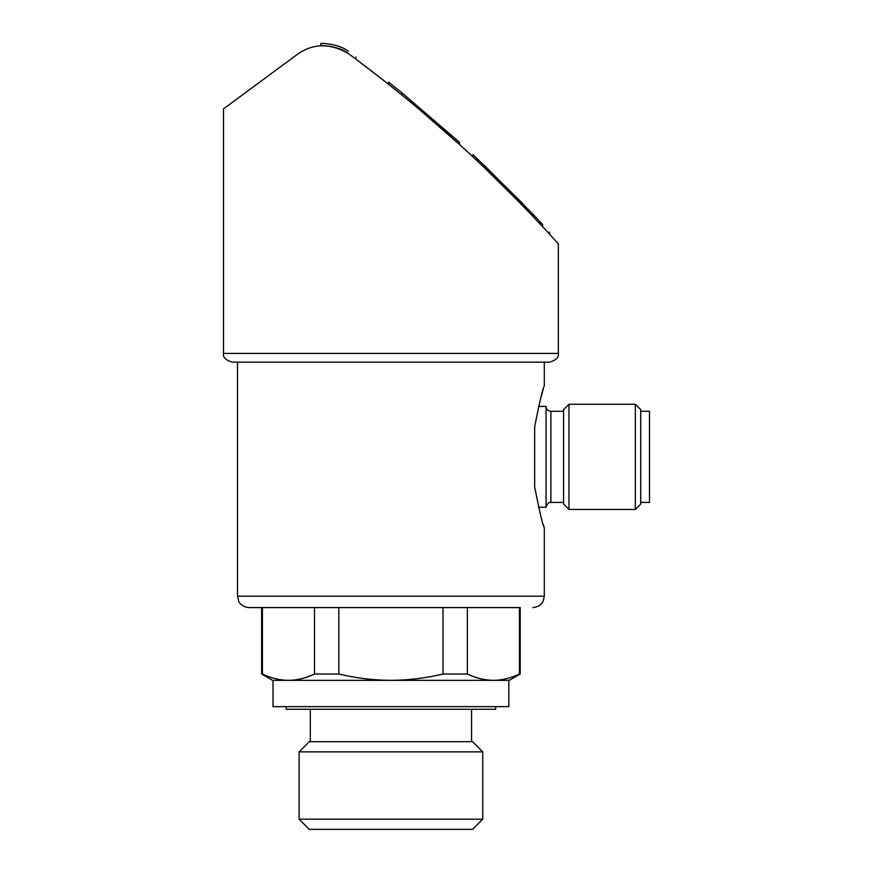 <?xml version="1.0" encoding="UTF-8"?>
<svg xmlns="http://www.w3.org/2000/svg" width="873" height="873" viewBox="0 0 873 873"><rect width="100%" height="100%" fill="white"/><g stroke="black" fill="none" stroke-linecap="round" stroke-linejoin="round"><path stroke-width="1.31" d="M558.338 243.851L558.338 353.412C559.102 357.21 556.188 360.134 549.564 362.175L237.532 362.175L237.532 596.204L238.7 601.213C238.613 601.213 240.621 606.691 248.925 607.597L261.638 607.597L261.638 674.021L262.402 674.021C271.012 678.135 279.687 680.242 288.45 680.351L272.594 680.351L261.638 674.021M534.669 486.828C539.47 511.382 542.69 525.044 544.305 527.838C542.744 525.251 539.536 511.578 534.669 486.828L534.669 426.842C539.47 402.3 542.69 388.627 544.305 385.844C542.744 388.43 539.536 402.093 534.669 426.842M237.532 596.204L544.305 596.204L544.305 527.838L543.257 524.444M540.714 398.088L543.257 389.238M314.487 674.021L314.487 607.597L262.402 607.597L262.402 674.021C271.012 678.125 279.698 680.231 288.45 680.351L273.031 680.351L273.031 706.639L508.806 706.639L508.806 680.351L288.45 680.351C297.213 680.242 305.888 678.135 314.487 674.021L338.833 674.021L338.833 607.597M467.35 674.021L467.35 607.597L520.21 607.597L520.21 674.021L519.435 674.021C510.836 678.135 502.161 680.242 493.398 680.351C484.646 680.231 475.96 678.125 467.35 674.021L443.004 674.021C425.991 678.114 408.629 680.22 390.918 680.351C373.208 680.22 355.846 678.103 338.833 674.021M519.435 607.597L519.435 674.021M467.35 607.597L443.004 607.597L443.004 674.021M520.21 674.021L509.254 680.351L493.398 680.351M484.57 165.663L532.846 214.081L532.846 216.264L520.603 203.529L522.731 203.529L477.062 158.559L477.062 160.741M484.242 165.357L484.242 167.551L520.603 203.529M401.962 95.037L388.55 84.255L388.55 82.073L401.962 92.844L401.962 95.004M418.604 108.787L459.46 144.482L459.46 142.288L401.962 92.844M355.868 56.92L355.868 59.102L384.273 80.873M514.022 196.829L533.85 217.333M348.24 53.46C398.066 90.334 443.582 128.538 484.766 168.053C523.505 204.773 558.109 243.578 558.338 243.851C557.978 243.436 523.451 204.719 484.635 167.922C443.298 128.287 397.826 90.137 348.24 53.46C339.095 45.843 320.195 45.156 320.806 45.843C320.096 45.156 339.03 45.811 348.24 53.46C330.049 42.963 313.101 43.257 297.409 54.322L223.51 108.874L223.51 353.412C222.735 357.21 225.66 360.134 232.273 362.175L237.532 362.175M540.092 223.968L542.591 226.642L542.591 224.448L540.092 221.775L540.092 223.968M549.564 362.175L232.273 362.175M520.21 607.597L248.925 607.597M495.668 706.639L495.668 709.269L286.18 709.269L286.18 706.639M482.758 751.882L472.577 741.701L309.271 741.701L299.09 751.882L299.09 819.169L482.758 819.169L482.758 751.882L299.09 751.882M482.758 819.169L472.577 829.35L309.271 829.35L299.09 819.169M348.24 51.267C339.095 43.65 320.195 42.963 320.806 43.65C320.096 42.963 339.03 43.617 348.24 51.267C358.116 58.567 358.116 58.567 348.24 51.267C339.095 43.65 320.195 42.963 320.806 43.65C320.096 42.963 339.03 43.617 348.24 51.267M476.745 158.264L472.959 154.717L476.745 158.264M477.062 158.559L472.959 154.717L472.959 156.911M489.033 169.951C481.765 162.989 481.765 162.989 489.033 169.951M540.092 221.775L532.846 214.081M542.591 224.448C551.834 234.444 551.834 234.444 542.591 224.448M538.597 406.436L546.062 406.436L546.062 507.235L538.586 507.235M563.587 411.259L550.885 411.259C547.949 410.976 546.345 409.372 546.062 406.436M568.967 404.254L563.587 409.623L563.587 504.048L568.967 509.428L635.348 509.428L635.348 404.254L568.967 404.254L568.967 509.428M635.348 404.254L640.727 409.623L640.727 504.048L635.348 509.428M640.727 411.259L649.49 411.259L649.49 502.411L640.727 502.411M558.338 353.412L223.51 353.412M450.894 134.573L450.894 136.755M550.885 411.259L550.885 502.411C550.568 503.001 548.582 500.545 546.062 507.235M544.305 362.175L544.305 385.844M544.305 596.204L543.148 601.213C543.224 601.213 541.227 606.691 532.912 607.597M310.286 709.269L310.286 741.701M471.562 709.269L471.562 741.701M320.806 43.65L320.806 45.843M549.564 232L549.564 234.193M550.885 502.411L563.587 502.411"/></g></svg>
